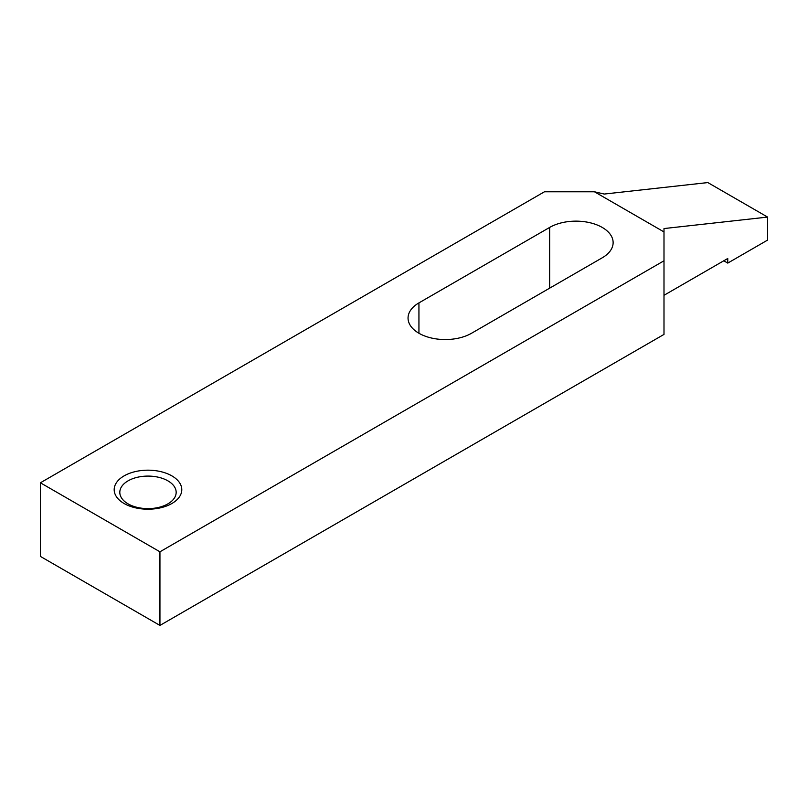 <?xml version="1.0" encoding="UTF-8"?>
<svg xmlns="http://www.w3.org/2000/svg" width="808" height="808" viewBox="0 0 808 808"><rect width="100%" height="100%" fill="white"/><g stroke="black" fill="none" stroke-linecap="round" stroke-linejoin="round"><path stroke-width="1.21" d="M167.912 480.851A28.179 16.271 0 0 0 137.198 477.326A28.179 16.271 0 0 0 119.806 492.355A28.179 16.271 0 0 0 128.058 503.849A28.179 16.271 0 0 0 158.772 507.384A28.179 16.271 0 0 0 176.164 492.355A28.179 16.271 0 0 0 167.912 480.851M124.078 503.495A33.815 19.523 180 0 1 124.078 475.892A33.815 19.523 180 0 1 171.892 475.892A33.815 19.523 180 0 1 171.892 503.495A33.815 19.523 180 0 1 124.078 503.495M767.6 217.079L707.828 182.578L604.232 194.051L594.456 191.779L544.461 191.779L40.4 482.79L40.4 556.409L159.944 625.422L663.994 334.411L663.994 228.563L767.6 217.079L767.6 240.087L727.755 263.095L727.755 258.489L663.994 295.304M549.642 227.432A37.188 21.473 180 0 1 590.173 222.776A37.188 21.473 180 0 1 613.131 242.622A37.188 21.473 180 0 1 602.233 257.803L471.539 333.26A37.188 21.473 180 0 1 431.007 337.916A37.188 21.473 180 0 1 408.05 318.079A37.188 21.473 180 0 1 418.938 302.889L549.642 227.432L549.642 288.163M159.944 625.422L159.944 551.803L663.994 260.792M663.994 231.926L594.456 191.779M159.944 551.803L40.4 482.79M727.755 263.095L723.766 260.792M418.938 302.889L418.938 333.26"/></g></svg>
